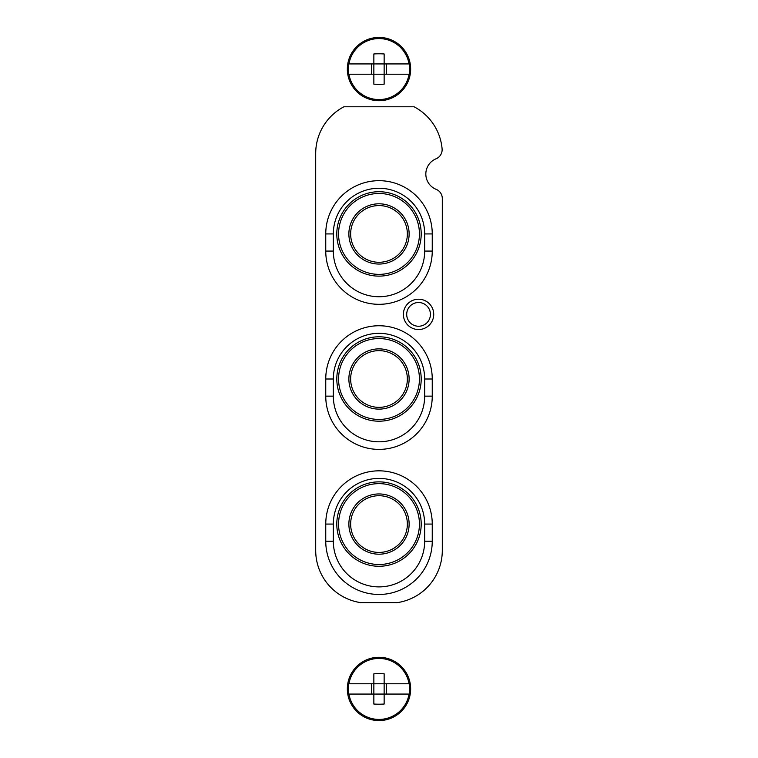 <?xml version="1.0" encoding="UTF-8"?>
<svg xmlns="http://www.w3.org/2000/svg" width="758" height="758" viewBox="0 0 758 758"><rect width="100%" height="100%" fill="white"/><g stroke="black" fill="none" stroke-linecap="round" stroke-linejoin="round"><path stroke-width="1.14" d="M442.302 550.45L442.302 198.501A9.892 9.892 0 0 0 436.125 189.329A16.486 16.486 0 0 1 436.021 158.81A9.892 9.892 0 0 0 442.094 148.786A52.757 52.757 0 0 0 414.114 106.793L343.886 106.793A52.757 52.757 0 0 0 315.698 153.476L315.698 550.45A52.757 52.757 0 0 0 361.007 602.676L396.993 602.676A52.757 52.757 0 0 0 442.302 550.45M433.728 314.381A15.169 15.169 0 0 1 410.978 327.513A15.169 15.169 0 0 1 410.978 301.239A15.169 15.169 0 0 1 433.728 314.381M325.75 251.069A53.25 53.25 0 0 0 379 304.318A53.25 53.25 0 0 0 432.25 251.069L432.25 233.928A53.25 53.25 0 0 0 379 180.679A53.25 53.25 0 0 0 325.75 233.928L325.75 251.069L333.331 251.069L333.331 233.928A45.67 45.67 0 0 1 379 188.259A45.67 45.67 0 0 1 424.669 233.928L432.25 233.928M325.75 396.14A53.25 53.25 0 0 0 379 449.39A53.25 53.25 0 0 0 432.25 396.14L432.25 379A53.25 53.25 0 0 0 379 325.75A53.25 53.25 0 0 0 325.75 379L325.75 396.14L333.331 396.14L333.331 379A45.67 45.67 0 0 1 379 333.331A45.67 45.67 0 0 1 424.669 379L432.25 379M325.75 541.221A53.25 53.25 0 0 0 379 594.462A53.25 53.25 0 0 0 432.25 541.221L432.25 524.072A53.25 53.25 0 0 0 379 470.832A53.25 53.25 0 0 0 325.75 524.072L325.75 541.221L333.331 541.221L333.331 524.072A45.67 45.67 0 0 1 379 478.402A45.67 45.67 0 0 1 424.669 524.072L432.25 524.072M432.25 251.069L424.669 251.069A45.67 45.67 0 0 1 379 296.738A45.67 45.67 0 0 1 333.331 251.069M424.669 251.069L424.669 233.928M432.25 541.221L424.669 541.221A45.67 45.67 0 0 1 379 586.891A45.67 45.67 0 0 1 333.331 541.221M424.669 541.221L424.669 524.072M432.25 396.14L424.669 396.14A45.67 45.67 0 0 1 379 441.81A45.67 45.67 0 0 1 333.331 396.14M424.669 396.14L424.669 379M419.439 379A40.439 40.439 0 0 1 358.78 414.02A40.439 40.439 0 0 1 358.78 343.98A40.439 40.439 0 0 1 419.439 379M409.121 379A30.121 30.121 0 0 1 363.935 405.085A30.121 30.121 0 0 1 363.935 352.915A30.121 30.121 0 0 1 409.121 379M421.202 379A42.202 42.202 0 0 1 357.899 415.545A42.202 42.202 0 0 1 357.899 342.455A42.202 42.202 0 0 1 421.202 379M419.439 524.072A40.439 40.439 0 0 1 358.78 559.091A40.439 40.439 0 0 1 358.78 489.052A40.439 40.439 0 0 1 419.439 524.072M409.121 524.072A30.121 30.121 0 0 1 363.935 550.156A30.121 30.121 0 0 1 363.935 497.987A30.121 30.121 0 0 1 409.121 524.072M421.202 524.072A42.202 42.202 0 0 1 357.899 560.626A42.202 42.202 0 0 1 357.899 487.527A42.202 42.202 0 0 1 421.202 524.072M407.359 524.072A28.359 28.359 0 0 1 364.825 548.631A28.359 28.359 0 0 1 364.825 499.513A28.359 28.359 0 0 1 407.359 524.072M419.439 233.928A40.439 40.439 0 0 1 358.78 268.948A40.439 40.439 0 0 1 358.78 198.909A40.439 40.439 0 0 1 419.439 233.928M409.121 233.928A30.121 30.121 0 0 1 363.935 260.013A30.121 30.121 0 0 1 363.935 207.844A30.121 30.121 0 0 1 409.121 233.928M421.202 233.928A42.202 42.202 0 0 1 357.899 270.473A42.202 42.202 0 0 1 357.899 197.374A42.202 42.202 0 0 1 421.202 233.928M430.43 314.381A11.872 11.872 0 0 1 412.627 324.651A11.872 11.872 0 0 1 412.627 304.1A11.872 11.872 0 0 1 430.43 314.381M407.359 233.928A28.359 28.359 0 0 1 364.825 258.487A28.359 28.359 0 0 1 364.825 209.369A28.359 28.359 0 0 1 407.359 233.928M407.359 379A28.359 28.359 0 0 1 364.825 403.559A28.359 28.359 0 0 1 364.825 354.441A28.359 28.359 0 0 1 407.359 379M409.273 74.218L409.273 74.218A30.708 30.708 0 0 0 409.273 63.928L384.145 63.928L384.145 53.96A55.609 37.568 180 0 0 373.855 53.96L373.855 63.928L348.727 63.928A30.708 30.708 0 0 0 348.727 74.218L348.727 74.218M386.561 63.928L386.561 74.218L384.145 74.218L409.055 74.218A30.491 30.491 0 0 1 348.945 74.218L373.855 74.218L373.855 63.928L386.561 63.928M371.439 74.218L371.439 63.928M348.727 63.928L348.945 63.928A30.491 30.491 0 0 1 409.055 63.928L409.273 63.928M384.145 84.185L384.145 74.218L373.855 74.218L373.855 84.185A55.609 37.568 0 0 0 384.145 84.185M347.344 69.073A31.656 31.656 0 0 1 394.823 41.662A31.656 31.656 0 0 1 394.823 96.484A31.656 31.656 0 0 1 347.344 69.073M384.145 74.218L384.145 63.928M409.273 694.072L409.273 694.072A30.708 30.708 0 0 0 409.273 683.782L384.145 683.782L384.145 673.815A55.609 37.568 180 0 0 373.855 673.815L373.855 683.782L348.727 683.782A30.708 30.708 0 0 0 348.727 694.072L348.727 694.072M386.561 683.782L386.561 694.072L384.145 694.072L409.055 694.072A30.491 30.491 0 0 1 348.945 694.072L373.855 694.072L373.855 683.782L386.561 683.782M371.439 694.072L371.439 683.782M348.727 683.782L348.945 683.782A30.491 30.491 0 0 1 409.055 683.782L409.273 683.782M384.145 704.04L384.145 694.072L373.855 694.072L373.855 704.04A55.609 37.568 0 0 0 384.145 704.04M347.344 688.927A31.656 31.656 0 0 1 394.823 661.516A31.656 31.656 0 0 1 394.823 716.338A31.656 31.656 0 0 1 347.344 688.927M384.145 694.072L384.145 683.782M333.331 379L325.75 379M333.331 524.072L325.75 524.072M333.331 233.928L325.75 233.928"/></g></svg>
